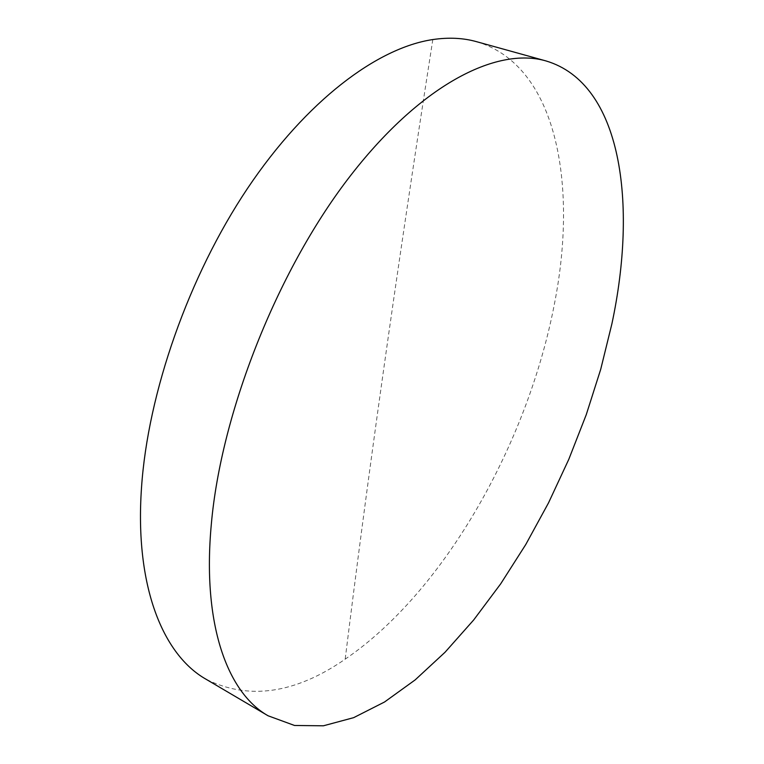 <?xml version="1.0" encoding="UTF-8"?>
<svg xmlns="http://www.w3.org/2000/svg" width="764" height="764" viewBox="0 0 764 764"><rect width="100%" height="100%" fill="white"/><g stroke="black" fill="none" stroke-linecap="round" stroke-linejoin="round"><path stroke-width="0.57" stroke-dasharray="3.82 2.86" d="M476.469 41.657C556.966 65.312 577.842 184.363 554.626 302.869C528.182 442.232 445.011 591.021 345.185 659.17C295.066 693.769 248.644 700.435 205.917 679.167M432.816 39.556C394.023 288.009 366.558 486.658 345.185 659.17"/><path stroke-width="1.15" d="M268.068 715.772L205.917 679.167C162.99 654.786 134.655 586.37 141.493 487.929C147.786 393.049 188.612 276.32 247.546 188.374C306.631 100.409 377.435 47.779 432.816 39.556C448.659 37.235 463.204 37.933 476.469 41.657L545.974 60.929C621.906 83.438 637.606 203.692 611.869 323.946L600.724 369.27L586.284 414.604L568.798 459.326L548.542 502.836L525.756 544.541L500.716 583.801L473.699 619.948L445.049 652.246L415.158 679.903L384.502 702.02L353.675 717.654L323.401 725.8L294.532 725.475L268.068 715.772C227.519 692.824 202.002 624.608 211.322 524.238C221.035 413.486 276.492 272.547 347.992 178.929C419.637 85.071 496.247 46.537 545.974 60.929"/></g></svg>
